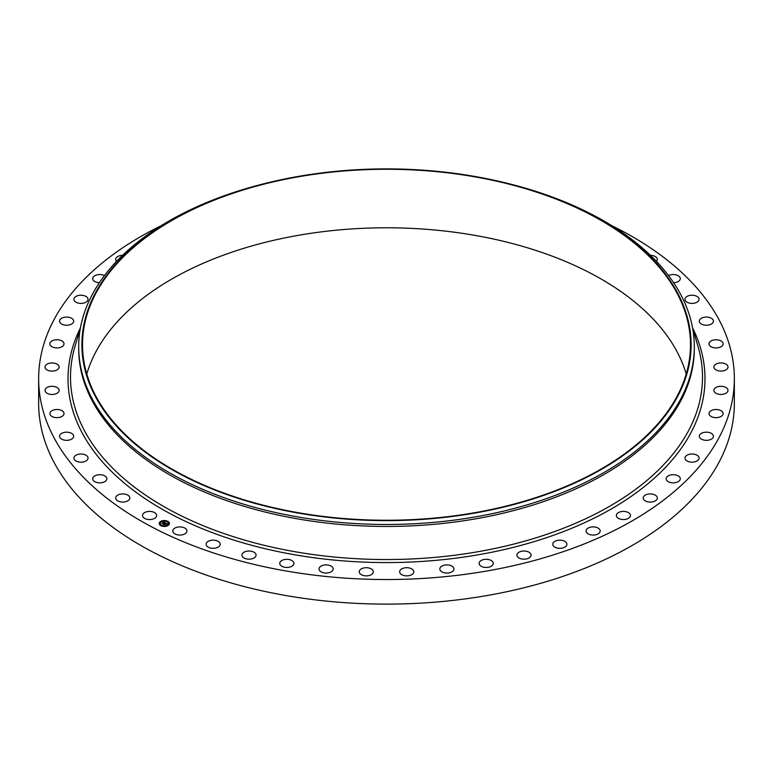 <?xml version="1.0" encoding="UTF-8"?>
<svg xmlns="http://www.w3.org/2000/svg" width="773" height="773" viewBox="0 0 773 773"><rect width="100%" height="100%" fill="white"/><g stroke="black" fill="none" stroke-linecap="round" stroke-linejoin="round"><path stroke-width="1.16" d="M156.368 514.335A7.063 4.078 180 0 1 156.648 515.485A7.063 4.078 180 0 1 150.59 519.524A7.063 4.078 180 0 1 142.802 516.635A7.063 4.078 180 0 1 142.522 515.485A7.063 4.078 180 0 1 148.58 511.446A7.063 4.078 180 0 1 156.368 514.335M611.926 225.755A347.85 200.825 180 0 1 734.35 378.702L734.35 403.284A347.85 200.825 180 0 1 484.429 595.993A347.85 200.825 180 0 1 38.65 403.284L38.65 378.702A347.85 200.825 180 0 1 161.074 225.755M734.35 378.702A347.85 200.825 180 0 1 484.429 571.411A347.85 200.825 180 0 1 38.65 378.702M504.798 182.699L506.044 182.998A307.809 177.713 180 0 1 694.309 346.758L694.309 348.739A307.809 177.713 180 0 1 473.163 519.263A307.809 177.713 180 0 1 78.691 348.739L78.691 346.758A307.809 177.713 180 0 1 266.956 182.998L268.202 182.699A304.61 175.867 180 0 1 300.736 176.002A304.61 175.867 180 0 1 504.798 182.699A304.61 175.867 180 0 1 690.618 354.73A304.61 175.867 180 0 1 472.264 513.514A304.61 175.867 180 0 1 99.543 403.757A304.61 175.867 180 0 1 268.202 182.699M694.309 346.758A307.809 177.713 180 0 1 473.163 517.282A307.809 177.713 180 0 1 78.691 346.758M300.919 176.36A303.973 175.5 180 0 1 690.473 344.758A303.973 175.5 180 0 1 472.081 513.156A303.973 175.5 180 0 1 82.527 344.758A303.973 175.5 180 0 1 300.919 176.36M86.779 374.016A303.973 175.5 180 0 1 300.919 234.886A303.973 175.5 180 0 1 686.221 374.016M650.441 255.322A7.063 4.078 180 0 1 657.214 258.733A7.063 4.078 180 0 1 657.311 259.399A7.063 4.078 180 0 1 656.441 261.361M106.829 478.593A7.063 4.078 180 0 1 106.838 478.777A7.063 4.078 180 0 1 99.93 482.854A7.063 4.078 180 0 1 92.712 478.951A7.063 4.078 180 0 1 92.702 478.777A7.063 4.078 180 0 1 99.62 474.699A7.063 4.078 180 0 1 106.829 478.593M668.539 275.575A7.063 4.078 180 0 1 675.989 274.869A7.063 4.078 180 0 1 680.288 278.454A7.063 4.078 180 0 1 680.298 278.628A7.063 4.078 180 0 1 673.621 282.705M88.016 458.408A7.063 4.078 180 0 1 80.692 462.167A7.063 4.078 180 0 1 73.899 458.089A7.063 4.078 180 0 1 73.928 457.78A7.063 4.078 180 0 1 81.242 454.012A7.063 4.078 180 0 1 88.035 458.089A7.063 4.078 180 0 1 88.016 458.408M684.984 298.996A7.063 4.078 180 0 1 692.308 295.238A7.063 4.078 180 0 1 699.101 299.315A7.063 4.078 180 0 1 699.072 299.624A7.063 4.078 180 0 1 691.758 303.393A7.063 4.078 180 0 1 684.965 299.315A7.063 4.078 180 0 1 684.984 298.996M73.551 437.054A7.063 4.078 180 0 1 65.927 440.31A7.063 4.078 180 0 1 59.56 436.252A7.063 4.078 180 0 1 59.695 435.45A7.063 4.078 180 0 1 67.319 432.194A7.063 4.078 180 0 1 73.686 436.252A7.063 4.078 180 0 1 73.551 437.054M699.449 320.351A7.063 4.078 180 0 1 707.073 317.094A7.063 4.078 180 0 1 713.44 321.153A7.063 4.078 180 0 1 713.305 321.954A7.063 4.078 180 0 1 705.681 325.211A7.063 4.078 180 0 1 699.314 321.153A7.063 4.078 180 0 1 699.449 320.351M63.647 414.85A7.063 4.078 180 0 1 55.82 417.594A7.063 4.078 180 0 1 49.868 413.574A7.063 4.078 180 0 1 50.226 412.289A7.063 4.078 180 0 1 58.062 409.545A7.063 4.078 180 0 1 64.004 413.574A7.063 4.078 180 0 1 63.647 414.85M709.353 342.555A7.063 4.078 180 0 1 717.18 339.811A7.063 4.078 180 0 1 723.132 343.83A7.063 4.078 180 0 1 722.774 345.116A7.063 4.078 180 0 1 714.938 347.86A7.063 4.078 180 0 1 708.996 343.83A7.063 4.078 180 0 1 709.353 342.555M58.458 392.114A7.063 4.078 180 0 1 50.525 394.365A7.063 4.078 180 0 1 44.998 390.384A7.063 4.078 180 0 1 45.665 388.645A7.063 4.078 180 0 1 53.598 386.403A7.063 4.078 180 0 1 59.125 390.384A7.063 4.078 180 0 1 58.458 392.114M714.542 365.291A7.063 4.078 180 0 1 722.475 363.039A7.063 4.078 180 0 1 728.002 367.02A7.063 4.078 180 0 1 727.335 368.76A7.063 4.078 180 0 1 719.402 371.001A7.063 4.078 180 0 1 713.875 367.02A7.063 4.078 180 0 1 714.542 365.291M58.043 369.194A7.063 4.078 180 0 1 50.11 370.943A7.063 4.078 180 0 1 44.998 367.02A7.063 4.078 180 0 1 46.08 364.856A7.063 4.078 180 0 1 54.013 363.107A7.063 4.078 180 0 1 59.125 367.02A7.063 4.078 180 0 1 58.043 369.194M714.957 388.21A7.063 4.078 180 0 1 722.89 386.461A7.063 4.078 180 0 1 728.002 390.384A7.063 4.078 180 0 1 726.92 392.549A7.063 4.078 180 0 1 718.987 394.298A7.063 4.078 180 0 1 713.875 390.384A7.063 4.078 180 0 1 714.957 388.21M62.429 346.401A7.063 4.078 180 0 1 54.574 347.676A7.063 4.078 180 0 1 49.868 343.83A7.063 4.078 180 0 1 51.453 341.26A7.063 4.078 180 0 1 59.299 339.985A7.063 4.078 180 0 1 64.004 343.83A7.063 4.078 180 0 1 62.429 346.401M710.571 411.004A7.063 4.078 180 0 1 718.426 409.729A7.063 4.078 180 0 1 723.132 413.574A7.063 4.078 180 0 1 721.547 416.135A7.063 4.078 180 0 1 713.701 417.42A7.063 4.078 180 0 1 708.996 413.574A7.063 4.078 180 0 1 710.571 411.004M71.531 324.09A7.063 4.078 180 0 1 63.859 324.911A7.063 4.078 180 0 1 59.56 321.153A7.063 4.078 180 0 1 61.705 318.225A7.063 4.078 180 0 1 69.377 317.394A7.063 4.078 180 0 1 73.686 321.153A7.063 4.078 180 0 1 71.531 324.09M701.469 433.315A7.063 4.078 180 0 1 709.141 432.494A7.063 4.078 180 0 1 713.44 436.252A7.063 4.078 180 0 1 711.295 439.18A7.063 4.078 180 0 1 703.623 440.011A7.063 4.078 180 0 1 699.314 436.252A7.063 4.078 180 0 1 701.469 433.315M85.233 302.562A7.063 4.078 180 0 1 77.822 302.968A7.063 4.078 180 0 1 73.899 299.315A7.063 4.078 180 0 1 76.701 296.059A7.063 4.078 180 0 1 84.112 295.663A7.063 4.078 180 0 1 88.035 299.315A7.063 4.078 180 0 1 85.233 302.562M687.767 454.843A7.063 4.078 180 0 1 695.178 454.437A7.063 4.078 180 0 1 699.101 458.089A7.063 4.078 180 0 1 696.299 461.346A7.063 4.078 180 0 1 688.888 461.742A7.063 4.078 180 0 1 684.965 458.089A7.063 4.078 180 0 1 687.767 454.843M99.379 282.705A7.063 4.078 180 0 1 92.702 278.628A7.063 4.078 180 0 1 96.219 275.101A7.063 4.078 180 0 1 104.461 275.575M669.679 475.25A7.063 4.078 180 0 1 676.752 475.24A7.063 4.078 180 0 1 680.298 478.777A7.063 4.078 180 0 1 676.781 482.304A7.063 4.078 180 0 1 669.708 482.313A7.063 4.078 180 0 1 666.162 478.777A7.063 4.078 180 0 1 669.679 475.25M116.559 261.361A7.063 4.078 180 0 1 115.689 259.399A7.063 4.078 180 0 1 119.96 255.66A7.063 4.078 180 0 1 122.559 255.322M647.455 494.256A7.063 4.078 180 0 1 657.311 497.996A7.063 4.078 180 0 1 653.04 501.745A7.063 4.078 180 0 1 643.184 497.996A7.063 4.078 180 0 1 647.455 494.256M621.424 511.571A7.063 4.078 180 0 1 630.478 515.485A7.063 4.078 180 0 1 625.405 519.398A7.063 4.078 180 0 1 616.352 515.485A7.063 4.078 180 0 1 621.424 511.571M591.973 526.954A7.063 4.078 180 0 1 600.196 530.974A7.063 4.078 180 0 1 594.292 535.003A7.063 4.078 180 0 1 586.069 530.974A7.063 4.078 180 0 1 591.973 526.954M559.526 540.172A7.063 4.078 180 0 1 566.899 544.24A7.063 4.078 180 0 1 560.145 548.318A7.063 4.078 180 0 1 552.772 544.24A7.063 4.078 180 0 1 559.526 540.172M524.558 551.033A7.063 4.078 180 0 1 531.07 555.101A7.063 4.078 180 0 1 523.466 559.169A7.063 4.078 180 0 1 516.944 555.101A7.063 4.078 180 0 1 524.558 551.033M487.57 559.381A7.063 4.078 180 0 1 493.242 563.382A7.063 4.078 180 0 1 484.787 567.382A7.063 4.078 180 0 1 479.115 563.382A7.063 4.078 180 0 1 487.57 559.381M449.113 565.102A7.063 4.078 180 0 1 453.964 568.976A7.063 4.078 180 0 1 444.678 572.851A7.063 4.078 180 0 1 439.827 568.976A7.063 4.078 180 0 1 449.113 565.102M409.738 568.097A7.063 4.078 180 0 1 413.797 571.788A7.063 4.078 180 0 1 403.719 575.479A7.063 4.078 180 0 1 399.66 571.788A7.063 4.078 180 0 1 409.738 568.097M370.025 568.329A7.063 4.078 180 0 1 373.34 571.788A7.063 4.078 180 0 1 369.687 575.354A7.063 4.078 180 0 1 362.518 575.247A7.063 4.078 180 0 1 359.203 571.788A7.063 4.078 180 0 1 362.846 568.223A7.063 4.078 180 0 1 370.025 568.329M330.554 565.807A7.063 4.078 180 0 1 333.173 568.976A7.063 4.078 180 0 1 329.143 572.658A7.063 4.078 180 0 1 321.655 572.146A7.063 4.078 180 0 1 319.036 568.976A7.063 4.078 180 0 1 323.066 565.295A7.063 4.078 180 0 1 330.554 565.807M291.904 560.551A7.063 4.078 180 0 1 293.885 563.382A7.063 4.078 180 0 1 289.469 567.16A7.063 4.078 180 0 1 281.739 566.223A7.063 4.078 180 0 1 279.758 563.382A7.063 4.078 180 0 1 284.174 559.604A7.063 4.078 180 0 1 291.904 560.551M254.626 552.637A7.063 4.078 180 0 1 256.056 555.101A7.063 4.078 180 0 1 251.244 558.966A7.063 4.078 180 0 1 243.36 557.565A7.063 4.078 180 0 1 241.93 555.101A7.063 4.078 180 0 1 246.742 551.236A7.063 4.078 180 0 1 254.626 552.637M219.271 542.192A7.063 4.078 180 0 1 220.228 544.24A7.063 4.078 180 0 1 215.01 548.183A7.063 4.078 180 0 1 207.058 546.298A7.063 4.078 180 0 1 206.101 544.24A7.063 4.078 180 0 1 211.329 540.308A7.063 4.078 180 0 1 219.271 542.192M186.361 529.36A7.063 4.078 180 0 1 186.931 530.974A7.063 4.078 180 0 1 181.297 534.974A7.063 4.078 180 0 1 173.374 532.587A7.063 4.078 180 0 1 172.804 530.974A7.063 4.078 180 0 1 178.447 526.983A7.063 4.078 180 0 1 186.361 529.36M129.729 497.329A7.063 4.078 180 0 1 129.816 497.996A7.063 4.078 180 0 1 123.332 502.064A7.063 4.078 180 0 1 115.786 498.672A7.063 4.078 180 0 1 115.689 497.996A7.063 4.078 180 0 1 122.173 493.937A7.063 4.078 180 0 1 129.729 497.329M168.156 525.456A5.121 2.957 180 0 1 162.504 526.258A5.121 2.957 180 0 1 159.199 523.495A5.121 2.957 180 0 1 160.484 521.533A5.121 2.957 180 0 1 166.137 520.731A5.121 2.957 180 0 1 169.442 523.495A5.121 2.957 180 0 1 168.156 525.456M167.345 525.041A4.029 2.329 180 0 1 162.89 525.669A4.029 2.329 180 0 1 160.291 523.495A4.029 2.329 180 0 1 161.306 521.949A4.029 2.329 180 0 1 165.751 521.311A4.029 2.329 180 0 1 168.359 523.495A4.029 2.329 180 0 1 167.345 525.041M165.306 522.838L164.369 522.49L162.784 523.736L162.011 523.35L164.011 522.316L163.316 521.814L165.306 522.838M164.649 522.741L162.861 523.92L162.001 523.485L162.813 523.852L164.668 522.77M167.229 523.804L165.934 523.282L165.238 523.727L166.495 523.843L165.953 523.427L165.528 524.316L163.557 524.113L165.49 522.915L167.229 523.804M167.171 523.93L166.495 524.036L167.171 523.901M165.577 524.423L166.224 524.007L165.577 524.423M165.132 523.968L164.465 524.741L163.499 524.249L164.417 524.664L165.132 523.92M167.586 521.63L167.045 521.514L167.586 521.63M167.983 525.36L167.432 525.244L167.983 525.36M169.123 523.456L168.582 523.331L169.123 523.456M161.518 525.592L160.977 525.476L161.518 525.592M164.833 526.249L164.291 526.133L164.833 526.249M160.658 521.62L161.209 521.746L160.658 521.62M163.808 520.741L164.359 520.857L163.808 520.741M159.518 523.534L160.059 523.65L159.518 523.534M164.794 523.524L165.528 523.147M163.818 524.249L164.639 523.659M165.383 523.804L165.944 524.046M165.509 523.05L167.036 523.823M163.18 522.084L165.161 522.867M162.272 523.476L163.895 522.393M169.442 523.553A5.121 2.957 0 0 0 166.089 520.847A5.121 2.957 0 0 0 160.484 521.659A5.121 2.957 0 0 0 159.199 523.553M160.291 523.553A4.029 2.329 0 0 0 160.291 523.621A4.029 2.329 0 0 0 162.89 525.795A4.029 2.329 0 0 0 167.345 525.167A4.029 2.329 0 0 0 168.359 523.621A4.029 2.329 0 0 0 168.35 523.553M167.065 521.582L167.644 521.582M167.451 525.311L168.041 525.311M168.601 523.398L169.181 523.398M160.997 525.534L161.576 525.534M164.311 526.191L164.891 526.191M160.6 521.804L161.19 521.804M163.75 520.915L164.34 520.915M159.46 523.717L160.04 523.717M475.463 552.154A316.002 182.438 180 0 1 74.923 346.681L80.44 327.849A318.495 183.877 180 0 0 161.866 509.059A318.495 183.877 180 0 0 476.168 555.14A318.495 183.877 180 0 0 692.56 327.829L698.077 346.681A316.002 182.438 180 0 1 475.463 552.154"/></g></svg>
